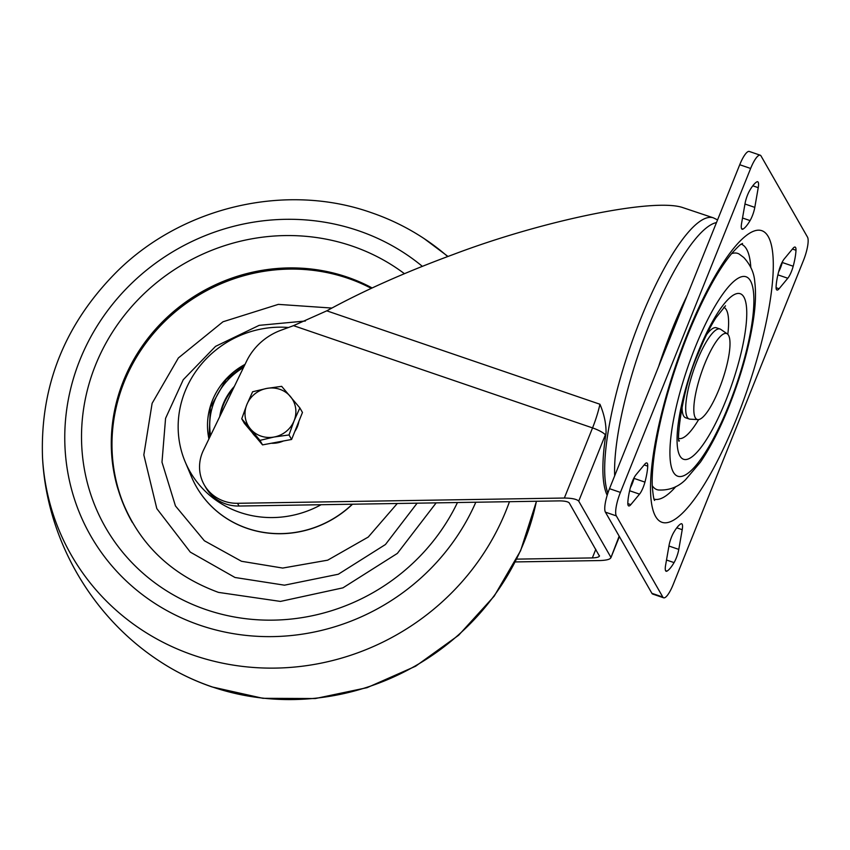 <?xml version="1.0" encoding="UTF-8"?>
<svg xmlns="http://www.w3.org/2000/svg" width="850" height="850" viewBox="0 0 850 850"><rect width="100%" height="100%" fill="white"/><g stroke="black" fill="none" stroke-linecap="round" stroke-linejoin="round"><path stroke-width="1.27" d="M654.096 499.12A134.736 33.023 108.9 0 0 675.846 486.593M652.247 485.658A124.833 30.589 108.9 0 0 658.527 489.993C669.088 490.514 678.088 487.103 685.514 479.761L700.411 462.177C710.43 447.461 719.907 429.016 728.822 406.853C741.019 376.168 749.232 346.949 753.472 319.196C755.618 304.884 756.054 292.442 754.768 281.892C754.152 272.935 750.497 264.817 743.793 257.529L739.192 254.076A124.833 30.589 108.9 0 0 731.584 253.661M678.959 438.504A69.349 16.989 108.9 0 0 698.636 419.592M704.703 363.928A45.432 11.135 108.9 0 0 697.956 419.624A45.432 11.135 108.9 0 0 719.111 389.066A45.432 11.135 108.9 0 0 727.292 333.848A45.432 11.135 108.9 0 0 704.703 363.928M697.956 419.624L690.03 419.156A47.557 11.656 -71.1 0 1 689.254 419.007A47.557 11.656 -71.1 0 1 697.096 360.846A47.557 11.656 -71.1 0 1 720.024 329.014A47.557 11.656 -71.1 0 1 720.736 329.375L727.292 333.848M682.082 406.289A47.557 11.656 108.9 0 0 685.61 417.764L689.254 419.007M669.014 545.615A11.889 2.911 -71.1 0 1 671.532 537.019A11.889 2.911 -71.1 0 1 673.742 532.408A31.578 7.735 -71.1 0 1 680.808 523.898A11.889 2.911 -71.1 0 1 681.668 523.749A11.889 2.911 -71.1 0 1 682.221 529.688L678.789 549.398A11.889 2.911 -71.1 0 1 674.061 562.604A31.578 7.735 -71.1 0 1 666.995 571.115A11.889 2.911 -71.1 0 1 666.134 571.264A11.889 2.911 -71.1 0 1 665.582 565.324L669.014 545.615M627.831 503.614L630.817 504.634A11.889 2.911 -71.1 0 1 628.702 505.92A11.889 2.911 -71.1 0 1 627.831 502.743A31.578 7.735 108.9 0 1 630.615 486.763A11.889 2.911 -71.1 0 1 632.4 481.419A11.889 2.911 -71.1 0 1 636.023 474.746L644.736 464.249A11.889 2.911 -71.1 0 1 646.85 462.963A11.889 2.911 -71.1 0 1 647.721 466.14L644.173 464.929M745.036 203.596A11.889 2.911 -71.1 0 1 747.543 194.99A11.889 2.911 -71.1 0 1 749.764 190.389A31.578 7.735 -71.1 0 1 756.819 181.879A11.889 2.911 -71.1 0 1 757.679 181.73A11.889 2.911 -71.1 0 1 758.232 187.669L754.8 207.379A11.889 2.911 -71.1 0 1 750.072 220.586A31.578 7.735 -71.1 0 1 743.006 229.096A11.889 2.911 -71.1 0 1 742.146 229.245A11.889 2.911 -71.1 0 1 741.593 223.306L745.036 203.596M776.093 287.725L779.078 288.745A11.889 2.911 -71.1 0 1 776.964 290.031A11.889 2.911 -71.1 0 1 776.093 286.854A31.578 7.735 108.9 0 1 778.876 270.874A11.889 2.911 -71.1 0 1 780.672 265.529A11.889 2.911 -71.1 0 1 784.284 258.868L792.997 248.359A11.889 2.911 -71.1 0 1 795.111 247.074A11.889 2.911 -71.1 0 1 795.982 250.251L792.434 249.039M686.981 295.949A148.601 36.412 108.9 0 0 671.989 329.768A148.601 36.412 108.9 0 0 658.633 366.456M716.476 222.572A148.601 36.412 108.9 0 0 650.176 322.309A148.601 36.412 108.9 0 0 614.678 475.809M515.259 561.924L600.153 560.554C607.569 560.224 611.097 559.066 610.757 557.069L578.722 501.128C576.789 499.163 571.997 498.132 564.347 498.036L237.511 503.296A39.631 37.559 -29.8 0 1 204.287 484.925A39.631 37.559 -29.8 0 1 203.416 450.309L246.574 361.197A59.447 56.334 -29.8 0 1 281.031 330.225L293.505 325.656L326.783 310.834C362.737 291.104 404.876 272.329 453.209 254.522C543.894 220.129 654.479 197.583 682.996 207.666L713.373 217.844A150.588 36.901 -71.1 0 0 640.773 318.654A150.588 36.901 -71.1 0 0 607.856 493.149M326.783 310.834L599.941 404.239C604.169 414.205 606.209 423.831 606.05 433.118A150.588 36.901 108.9 0 0 607.187 495.252M778.611 271.883A11.889 2.911 108.9 0 0 782.287 262.501A31.578 7.735 108.9 0 0 782.553 261.492M663.627 597.805L652.726 594.076A19.816 4.856 -71.1 0 1 651.897 593.321L662.809 597.051A19.816 4.856 108.9 0 0 663.627 597.805A19.816 4.856 108.9 0 0 673.179 584.534L803.409 260.589A19.816 4.856 108.9 0 0 807.5 237.107L761.016 155.943A19.816 4.856 108.9 0 0 760.187 155.189A19.816 4.856 108.9 0 0 750.635 168.459L620.404 492.405A19.816 4.856 108.9 0 0 616.314 515.886L662.809 597.051M616.314 515.886L605.412 512.157L651.897 593.321M605.412 512.157A19.816 4.856 -71.1 0 1 609.503 488.676L620.404 492.405M750.635 168.459L739.734 164.73L609.503 488.676M739.734 164.73A19.816 4.856 -71.1 0 1 749.286 151.459L760.187 155.189M630.349 487.772A11.889 2.911 108.9 0 0 634.026 478.391A31.578 7.735 108.9 0 0 634.291 477.381M782.287 262.501L793.199 266.231A31.578 7.735 108.9 0 0 795.982 250.251M793.199 266.231A11.889 2.911 -71.1 0 1 787.791 278.248L777.888 274.858M779.078 288.745L787.791 278.248M630.817 504.634L639.529 494.137L629.627 490.748M634.026 478.391L644.938 482.12A31.578 7.735 108.9 0 0 647.721 466.14M644.938 482.12A11.889 2.911 -71.1 0 1 639.529 494.137M599.463 556.144L569.256 502.945C567.97 501.627 564.772 500.947 559.672 500.884L239.073 506.037A39.631 37.559 -29.8 0 1 205.859 487.666L204.287 484.925M599.409 555.592C599.643 556.92 597.284 557.696 592.344 557.919L595.808 549.302M516.651 559.13L592.344 557.919M619.406 536.584L610.831 557.898L619.161 536.169M750.805 267.368A134.736 33.023 108.9 0 0 741.285 244.152M720.024 329.014L716.391 327.771A47.557 11.656 108.9 0 0 706.562 334.677M727.802 334.294A69.349 16.989 108.9 0 0 723.817 307.296M298.881 421.334A25.755 24.416 150.2 0 1 294.801 431.502M283.369 441.001A25.755 24.416 150.2 0 1 277.44 442.839A25.755 24.416 150.2 0 1 271.309 443.254M255.542 436.592A25.755 24.416 150.2 0 1 252.301 432.746M299.869 407.926L302.462 412.452L291.603 439.461L262.533 444.89L244.343 423.3L241.751 418.784L250.484 428.942A25.755 24.416 150.2 0 1 246.819 404.642A25.755 24.416 150.2 0 1 266.773 388.418A25.755 24.416 150.2 0 1 290.402 396.493A25.755 24.416 150.2 0 1 294.079 420.803L299.869 407.926L281.669 386.346L266.773 388.418L252.609 391.765L246.819 404.642L241.751 418.784M274.114 437.017A25.755 24.416 150.2 0 1 250.484 428.942L259.951 440.374L274.114 437.017A25.755 24.416 -29.8 0 0 294.079 420.803L289.011 434.945L274.114 437.017M262.533 444.89L259.951 440.374M291.603 439.461L289.011 434.945M475.809 502.233A217.164 205.817 150.2 0 1 199.888 625.207A217.164 205.817 150.2 0 1 79.964 359.837A217.164 205.817 150.2 0 1 358.466 230.722A217.164 205.817 150.2 0 1 422.344 266.337M457.459 502.531A200.122 189.667 150.2 0 1 206.04 609.631A200.122 189.667 150.2 0 1 95.529 365.075A200.122 189.667 150.2 0 1 352.187 246.086A200.122 189.667 150.2 0 1 404.43 273.689M436.156 502.871L397.364 553.403L342.954 587.839L280.447 601.418L218.461 592.386C166.876 573.346 133.174 538.231 117.343 487.039A174.441 165.325 150.2 0 1 168.778 315.807A174.441 165.325 150.2 0 1 347.204 277.089A174.441 165.325 150.2 0 1 372.13 287.959M331.861 308.061L278.332 304.374L222.976 321.778L178.383 357.946L152.118 403.336L143.831 454.931L156.814 508.619L190.304 552.117L235.004 577.49L284.484 585.183L338.311 574.239L385.454 544.51L417.127 503.179M372.045 288.001A174.367 165.261 -29.8 0 0 347.183 277.164A174.367 165.261 -29.8 0 0 154.891 330.076A174.367 165.261 -29.8 0 0 132.058 521.932M352.314 504.22A101.054 95.774 150.2 0 1 247.18 528.307A101.054 95.774 150.2 0 1 196.393 486.742A101.054 95.774 150.2 0 1 191.494 476.839L185.204 461.901A99.067 93.893 150.2 0 1 288.49 327.494M321.087 504.719A99.067 93.893 150.2 0 1 239.796 512.359A99.067 93.893 150.2 0 1 185.204 461.901M245.034 364.374A69.349 65.726 -29.8 0 0 212.351 400.616A69.349 65.726 -29.8 0 0 208.93 438.919M219.714 416.649A57.46 54.464 150.2 0 1 234.26 386.506A57.46 54.464 150.2 0 1 234.387 386.378M233.431 388.344A57.46 54.464 -29.8 0 0 220.341 415.374M736.344 419.156A154.148 37.772 -71.1 0 1 655.626 516.513A154.148 37.772 -71.1 0 1 687.469 333.837A154.148 37.772 -71.1 0 1 768.188 236.481A154.148 37.772 -71.1 0 1 736.344 419.156M695.194 347.321A105.411 25.829 108.9 0 0 673.412 472.249A105.411 25.829 108.9 0 0 728.62 405.673A105.411 25.829 108.9 0 0 750.401 280.744A105.411 25.829 108.9 0 0 695.194 347.321M725.783 400.722A87.507 21.441 -71.1 0 1 679.957 455.983A87.507 21.441 -71.1 0 1 698.031 352.272A87.507 21.441 -71.1 0 1 743.856 297.011A87.507 21.441 -71.1 0 1 725.783 400.722M237.511 503.296L239.073 506.037M606.05 433.118A51.521 12.623 -71.1 0 1 605.327 434.924L578.722 501.128M564.347 498.036L592.546 427.911L293.505 325.656M744.961 204.011L754.8 207.379M758.232 187.669L752.781 185.799M750.072 220.586L742.518 218.004M741.561 228.597L743.006 229.096M674.061 562.604L666.506 560.023M665.539 570.626L666.995 571.115M682.221 529.688L676.77 527.829M668.939 546.029L678.789 549.398M605.327 434.924A11.889 2.422 21.9 0 0 592.546 427.911A39.631 9.711 108.9 0 0 599.941 404.239M536.477 501.256L520.572 550.779L494.201 596.148L458.649 635.237L415.597 666.23L367.083 687.671L315.371 698.541L262.894 698.307L212.139 686.959C193.333 680.521 175.727 671.872 159.301 661.024A243.578 230.86 -29.8 0 0 211.746 686.758A243.578 230.86 -29.8 0 0 536.414 501.256M509.458 501.691A243.578 230.86 150.2 0 1 193.736 655.308A243.578 230.86 150.2 0 1 42.5 457.109C40.12 385.146 65.259 322.979 117.927 270.619C183.621 206.284 286.429 182.601 371.227 212.627C390.022 219.066 407.639 227.704 424.054 238.553A243.578 230.86 150.2 0 1 447.706 256.551M371.28 288.352A174.367 165.261 -29.8 0 0 347.809 278.258A174.367 165.261 -29.8 0 0 155.741 330.916A174.367 165.261 -29.8 0 0 132.366 522.474M397.29 503.498L368.252 537.051L327.686 560.171L282.699 568.066L241.517 561.287L204.351 540.749L175.451 505.931L161.989 462.166L165.569 418.338L183.249 379.727L215.528 346.375L259.165 325.348L305.384 321.013M196.424 486.806A101.054 95.774 -29.8 0 0 196.456 486.859A101.054 95.774 -29.8 0 0 247.244 528.413A101.054 95.774 -29.8 0 0 352.495 504.22M210.598 435.487A66.969 63.474 150.2 0 1 227.375 380.609A66.969 63.474 150.2 0 1 243.504 367.54M654.638 500.448C653.841 500.087 653.055 495.295 652.269 486.062C651.907 477.413 652.641 466.512 654.457 453.379C659.887 416.776 670.958 377.315 687.682 335.006C703.109 297.404 717.899 270.109 732.041 253.109C743.134 240.933 741.136 244.981 742.528 243.429L742.518 243.44M679.362 440.714L679.362 440.725C676.515 446.803 680.202 392.859 698.243 353.451C704.087 339.033 709.952 327.186 715.849 317.889L725.496 305.798M717.549 219.895L713.373 217.844M159.301 661.024C91.078 616.399 46.484 538.539 42.5 457.109M447.982 256.445L424.054 238.553M244.747 364.969L226.004 379.652L210.322 407.501L209.036 438.717"/></g></svg>
